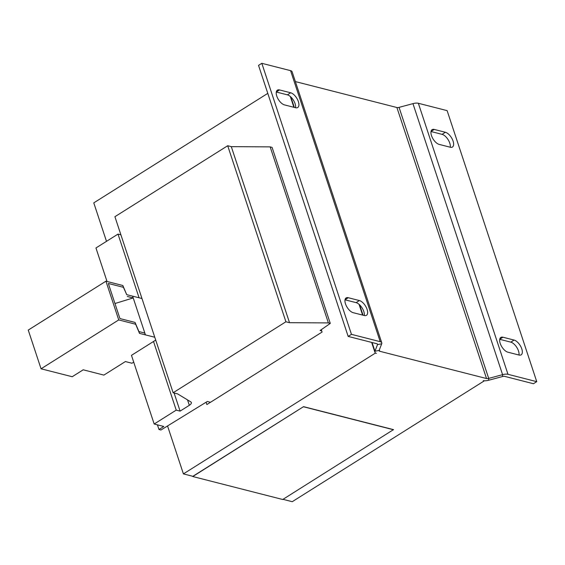 <?xml version="1.0" encoding="UTF-8"?>
<svg xmlns="http://www.w3.org/2000/svg" width="565" height="565" viewBox="0 0 565 565"><rect width="100%" height="100%" fill="white"/><g stroke="black" fill="none" stroke-linecap="round" stroke-linejoin="round"><path stroke-width="0.85" d="M345.017 299.803L356.098 302.635A8.595 4.16 -122.2 0 1 363.789 311.449A8.595 4.16 -122.2 0 1 364.263 315.51M356.098 302.635L359.389 300.559A8.595 4.16 -122.2 0 1 367.081 309.38A8.595 4.16 -122.2 0 1 366.438 315.319A8.595 4.16 -122.2 0 1 364.34 315.531L353.189 312.685A8.595 4.16 -122.2 0 1 346.218 305.651A8.595 4.16 -122.2 0 1 346.133 297.925A8.595 4.16 -122.2 0 1 348.238 297.713L345.031 299.725M276.299 92.017L287.38 94.842A8.595 4.16 -122.2 0 1 295.071 103.663A8.595 4.16 -122.2 0 1 295.544 107.724M287.38 94.842L290.671 92.773A8.595 4.16 -122.2 0 1 298.362 101.587A8.595 4.16 -122.2 0 1 297.72 107.534A8.595 4.16 -122.2 0 1 295.622 107.746L284.463 104.892A8.595 4.16 -122.2 0 1 277.5 97.865A8.595 4.16 -122.2 0 1 277.415 90.139A8.595 4.16 -122.2 0 1 279.513 89.927L276.313 91.94M431.01 131.525L442.091 134.35A8.595 4.16 -122.2 0 1 449.782 143.171A8.595 4.16 -122.2 0 1 450.256 147.232M442.091 134.35L445.382 132.281A8.595 4.16 -122.2 0 1 453.074 141.102A8.595 4.16 -122.2 0 1 452.438 147.041A8.595 4.16 -122.2 0 1 450.333 147.253L439.182 144.407A8.595 4.16 -122.2 0 1 432.211 137.373A8.595 4.16 -122.2 0 1 432.126 129.646A8.595 4.16 -122.2 0 1 434.231 129.434L431.024 131.447M499.735 339.311L510.809 342.143A8.595 4.16 -122.2 0 1 518.5 350.957A8.595 4.16 -122.2 0 1 518.981 355.025M510.809 342.143L514.101 340.074A8.595 4.16 -122.2 0 1 521.792 348.888A8.595 4.16 -122.2 0 1 521.156 354.827A8.595 4.16 -122.2 0 1 519.051 355.039L507.9 352.193A8.595 4.16 -122.2 0 1 500.929 345.166A8.595 4.16 -122.2 0 1 500.844 337.432A8.595 4.16 -122.2 0 1 502.949 337.22L499.75 339.24M321.697 330.913L320.101 330.504L330.285 323.399L328.378 322.912L289.52 322.693L285.918 321.775L173.13 392.746L177.629 393.897L190.829 401.913A5.925 2.359 -18.3 0 1 191.358 402.534A5.925 2.359 -18.3 0 1 189.332 405.31L180.094 411.122L176.224 410.134L153.518 341.479L131.468 355.35L154.174 424.011L163.801 426.469L158.97 429.506L157.43 424.845M176.224 410.134L154.174 424.011M107.032 281.483L95.951 247.971L118.007 234.094L120.903 234.835M158.97 429.506L160.947 430.014L207.313 401.475L210.484 402.287M173.13 392.746L114.914 216.706L227.702 145.735L231.297 146.653L270.155 146.872L272.069 147.359L330.285 323.399M180.094 411.122L174.098 392.993M139.068 297.776L118.007 234.094M328.378 322.912L270.155 146.872M289.52 322.693L231.297 146.653M285.918 321.775L227.702 145.735M206.105 402.238L206.875 404.561L322.078 332.065L321.287 329.678M418.354 103.282L447.113 110.627L536.75 381.658L507.984 374.312L418.354 103.282A7.409 2.945 161.7 0 0 412.951 103.635L399.06 107.371A2.966 1.179 -18.3 0 1 396.898 107.512L295.368 81.586M536.75 381.658L533.459 383.727L504.693 376.382A2.966 1.179 -18.3 0 0 502.532 376.523L488.647 380.259A7.409 2.945 161.7 0 1 483.237 380.612L484.254 380.874L292.246 501.692L283.001 499.333M379.136 350.42L374.948 351.225L377.519 344.601A2.966 1.179 -18.3 0 0 377.54 344.205A2.966 1.179 -18.3 0 0 376.926 343.753L348.16 336.408L351.451 334.339L380.217 341.684A7.409 2.945 -18.3 0 1 381.763 342.807A7.409 2.945 -18.3 0 1 381.7 343.795L379.136 350.42A2.966 1.179 161.7 0 0 379.108 350.816A2.966 1.179 161.7 0 0 379.729 351.268L486.529 378.536A2.966 1.179 161.7 0 0 488.697 378.395L502.582 374.666A7.409 2.945 -18.3 0 1 507.984 374.312M348.16 336.408L258.53 65.378L261.821 63.308L290.579 70.653A7.409 2.945 161.7 0 1 292.126 71.783L381.763 342.807M359.389 300.559L348.238 297.713M290.671 92.773L279.513 89.927M351.451 334.339L261.821 63.308M372.074 342.517L374.948 351.225A7.409 2.945 161.7 0 0 374.892 352.207A7.409 2.945 161.7 0 0 376.438 353.337L375.421 353.076L183.406 473.894L167.565 425.989M445.382 132.281L434.231 129.434M514.101 340.074L502.949 337.22M106.495 241.34L93.776 202.87L267.782 93.373M303.546 406.659L192.778 476.528L282.726 499.502L393.494 429.626L303.546 406.659L192.856 476.309L183.406 473.894M393.544 429.774L303.596 406.8M133.707 362.123L131.956 363.239L125.388 361.565L103.882 375.096L83.196 369.814L72.221 376.721L41.054 368.797L28.25 330.08L105.93 281.201L122.845 285.516L126.715 294.662L141.963 298.518M155.714 340.095L153.518 341.479M126.715 294.662L123.438 287.324L108.325 283.468L119.935 318.568L135.049 322.431L138.919 331.57L144.76 333.06L145.353 334.868L154.768 337.234M132.549 296.152L133.149 297.953L127.309 296.463M138.919 331.57L139.52 333.378L145.353 334.868M41.054 368.797L118.735 319.917L135.649 324.232L139.52 333.378M114.963 303.532L133.149 297.953M122.845 285.516L123.438 287.324M105.93 281.201L118.735 319.917M135.049 322.431L135.649 324.232M132.62 296.131L145.424 334.847M189.332 405.31L187.552 399.921M502.532 376.523L502.582 374.666L412.951 103.635M399.06 107.371L488.697 378.395L488.647 380.259M486.529 378.536L396.898 107.512M380.217 341.684L290.579 70.653M381.7 343.795L377.519 344.601L377.286 343.901M363.034 315.199L359.601 304.81M294.316 107.414L290.883 97.025M379.729 351.268L379.306 349.982M290.325 96.523L293.892 107.301M359.05 304.309L362.61 315.093M371.65 342.404L374.892 352.207"/></g></svg>
